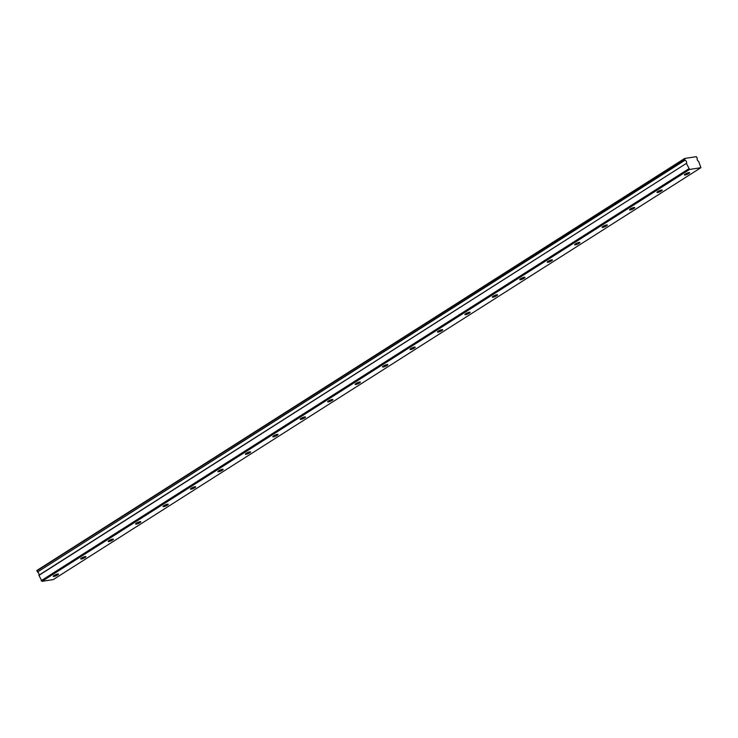 <?xml version="1.0" encoding="UTF-8"?>
<svg xmlns="http://www.w3.org/2000/svg" width="738" height="738" viewBox="0 0 738 738"><rect width="100%" height="100%" fill="white"/><g stroke="black" fill="none" stroke-linecap="round" stroke-linejoin="round"><path stroke-width="1.11" d="M54.068 575.511A2.86 0.581 156.6 0 0 53.247 576.36A2.86 0.581 156.6 0 0 54.935 576.203A2.86 0.581 156.6 0 0 57.675 574.948A2.86 0.581 156.6 0 0 58.496 574.09A2.86 0.581 156.6 0 0 56.808 574.256A2.86 0.581 156.6 0 0 54.068 575.511M685.215 174.085A2.86 0.581 156.6 0 0 684.394 174.943A2.86 0.581 156.6 0 0 686.072 174.777A2.86 0.581 156.6 0 0 688.812 173.522A2.86 0.581 156.6 0 0 689.643 172.674A2.86 0.581 156.6 0 0 687.954 172.83A2.86 0.581 156.6 0 0 685.215 174.085M657.779 191.539A2.86 0.581 156.6 0 0 656.949 192.397A2.86 0.581 156.6 0 0 658.637 192.231A2.86 0.581 156.6 0 0 661.377 190.976A2.86 0.581 156.6 0 0 662.198 190.127A2.86 0.581 156.6 0 0 660.519 190.284A2.86 0.581 156.6 0 0 657.779 191.539M630.335 208.992A2.86 0.581 156.6 0 0 629.514 209.85A2.86 0.581 156.6 0 0 631.193 209.684A2.86 0.581 156.6 0 0 633.933 208.43A2.86 0.581 156.6 0 0 634.754 207.581A2.86 0.581 156.6 0 0 633.075 207.738A2.86 0.581 156.6 0 0 630.335 208.992M602.891 226.446A2.86 0.581 156.6 0 0 602.07 227.304A2.86 0.581 156.6 0 0 603.758 227.138A2.86 0.581 156.6 0 0 606.488 225.883A2.86 0.581 156.6 0 0 607.319 225.035A2.86 0.581 156.6 0 0 605.63 225.191A2.86 0.581 156.6 0 0 602.891 226.446M575.455 243.9A2.86 0.581 156.6 0 0 574.634 244.748A2.86 0.581 156.6 0 0 576.313 244.592A2.86 0.581 156.6 0 0 579.053 243.337A2.86 0.581 156.6 0 0 579.874 242.479A2.86 0.581 156.6 0 0 578.195 242.645A2.86 0.581 156.6 0 0 575.455 243.9M548.011 261.353A2.86 0.581 156.6 0 0 547.19 262.202A2.86 0.581 156.6 0 0 548.869 262.045A2.86 0.581 156.6 0 0 551.609 260.791A2.86 0.581 156.6 0 0 552.43 259.933A2.86 0.581 156.6 0 0 550.751 260.099A2.86 0.581 156.6 0 0 548.011 261.353M520.567 278.807A2.86 0.581 156.6 0 0 519.746 279.656A2.86 0.581 156.6 0 0 521.434 279.499A2.86 0.581 156.6 0 0 524.165 278.244A2.86 0.581 156.6 0 0 524.995 277.387A2.86 0.581 156.6 0 0 523.307 277.553A2.86 0.581 156.6 0 0 520.567 278.807M493.132 296.261A2.86 0.581 156.6 0 0 492.311 297.11A2.86 0.581 156.6 0 0 493.99 296.953A2.86 0.581 156.6 0 0 496.729 295.698A2.86 0.581 156.6 0 0 497.55 294.84A2.86 0.581 156.6 0 0 495.871 295.006A2.86 0.581 156.6 0 0 493.132 296.261M465.687 313.715A2.86 0.581 156.6 0 0 464.866 314.563A2.86 0.581 156.6 0 0 466.545 314.406A2.86 0.581 156.6 0 0 469.285 313.152A2.86 0.581 156.6 0 0 470.106 312.294A2.86 0.581 156.6 0 0 468.427 312.451A2.86 0.581 156.6 0 0 465.687 313.715M438.243 331.168A2.86 0.581 156.6 0 0 437.422 332.017A2.86 0.581 156.6 0 0 439.11 331.86A2.86 0.581 156.6 0 0 441.85 330.606A2.86 0.581 156.6 0 0 442.671 329.748A2.86 0.581 156.6 0 0 440.983 329.904A2.86 0.581 156.6 0 0 438.243 331.168M410.808 348.622A2.86 0.581 156.6 0 0 409.987 349.471A2.86 0.581 156.6 0 0 411.666 349.314A2.86 0.581 156.6 0 0 414.405 348.059A2.86 0.581 156.6 0 0 415.226 347.201A2.86 0.581 156.6 0 0 413.548 347.358A2.86 0.581 156.6 0 0 410.808 348.622M383.363 366.066A2.86 0.581 156.6 0 0 382.542 366.924A2.86 0.581 156.6 0 0 384.221 366.768A2.86 0.581 156.6 0 0 386.961 365.513A2.86 0.581 156.6 0 0 387.782 364.655A2.86 0.581 156.6 0 0 386.103 364.812A2.86 0.581 156.6 0 0 383.363 366.066M355.928 383.52A2.86 0.581 156.6 0 0 355.098 384.378A2.86 0.581 156.6 0 0 356.786 384.221A2.86 0.581 156.6 0 0 359.526 382.967A2.86 0.581 156.6 0 0 360.347 382.109A2.86 0.581 156.6 0 0 358.659 382.266A2.86 0.581 156.6 0 0 355.928 383.52M328.484 400.974A2.86 0.581 156.6 0 0 327.663 401.832A2.86 0.581 156.6 0 0 329.342 401.675A2.86 0.581 156.6 0 0 332.082 400.42A2.86 0.581 156.6 0 0 332.903 399.562A2.86 0.581 156.6 0 0 331.224 399.719A2.86 0.581 156.6 0 0 328.484 400.974M301.039 418.428A2.86 0.581 156.6 0 0 300.218 419.285A2.86 0.581 156.6 0 0 301.897 419.129A2.86 0.581 156.6 0 0 304.637 417.865A2.86 0.581 156.6 0 0 305.467 417.016A2.86 0.581 156.6 0 0 303.779 417.173A2.86 0.581 156.6 0 0 301.039 418.428M273.604 435.881A2.86 0.581 156.6 0 0 272.774 436.739A2.86 0.581 156.6 0 0 274.462 436.582A2.86 0.581 156.6 0 0 277.202 435.319A2.86 0.581 156.6 0 0 278.023 434.47A2.86 0.581 156.6 0 0 276.344 434.627A2.86 0.581 156.6 0 0 273.604 435.881M246.16 453.335A2.86 0.581 156.6 0 0 245.339 454.193A2.86 0.581 156.6 0 0 247.018 454.036A2.86 0.581 156.6 0 0 249.758 452.772A2.86 0.581 156.6 0 0 250.579 451.924A2.86 0.581 156.6 0 0 248.9 452.08A2.86 0.581 156.6 0 0 246.16 453.335M218.716 470.789A2.86 0.581 156.6 0 0 217.894 471.647A2.86 0.581 156.6 0 0 219.573 471.481A2.86 0.581 156.6 0 0 222.313 470.226A2.86 0.581 156.6 0 0 223.144 469.377A2.86 0.581 156.6 0 0 221.455 469.534A2.86 0.581 156.6 0 0 218.716 470.789M191.28 488.242A2.86 0.581 156.6 0 0 190.459 489.1A2.86 0.581 156.6 0 0 192.138 488.934A2.86 0.581 156.6 0 0 194.878 487.68A2.86 0.581 156.6 0 0 195.699 486.831A2.86 0.581 156.6 0 0 194.02 486.988A2.86 0.581 156.6 0 0 191.28 488.242M163.836 505.696A2.86 0.581 156.6 0 0 163.015 506.554A2.86 0.581 156.6 0 0 164.694 506.388A2.86 0.581 156.6 0 0 167.434 505.133A2.86 0.581 156.6 0 0 168.255 504.285A2.86 0.581 156.6 0 0 166.576 504.441A2.86 0.581 156.6 0 0 163.836 505.696M136.392 523.15A2.86 0.581 156.6 0 0 135.571 524.008A2.86 0.581 156.6 0 0 137.259 523.842A2.86 0.581 156.6 0 0 139.989 522.587A2.86 0.581 156.6 0 0 140.82 521.738A2.86 0.581 156.6 0 0 139.131 521.895A2.86 0.581 156.6 0 0 136.392 523.15M108.956 540.603A2.86 0.581 156.6 0 0 108.135 541.452A2.86 0.581 156.6 0 0 109.814 541.295A2.86 0.581 156.6 0 0 112.554 540.041A2.86 0.581 156.6 0 0 113.375 539.183A2.86 0.581 156.6 0 0 111.696 539.349A2.86 0.581 156.6 0 0 108.956 540.603M81.512 558.057A2.86 0.581 156.6 0 0 80.691 558.906A2.86 0.581 156.6 0 0 82.37 558.749A2.86 0.581 156.6 0 0 85.11 557.494A2.86 0.581 156.6 0 0 85.931 556.636A2.86 0.581 156.6 0 0 84.252 556.803A2.86 0.581 156.6 0 0 81.512 558.057M700.906 167.692L698.665 161.438A2.039 1.236 -122.5 0 1 697.29 158.255L696.349 156.65L684.624 158.486L684.947 159.98L37.5 572.051L685.104 160.155A2.039 1.236 -122.5 0 1 686.432 161.64A2.039 1.236 -122.5 0 1 686.478 163.329L38.874 575.225L41.983 581.35L689.596 169.454L700.906 167.692L53.293 579.579L41.983 581.35M37.5 572.051A2.039 1.236 -122.5 0 1 38.828 573.537A2.039 1.236 -122.5 0 1 38.874 575.225M37.334 571.876L37.02 570.373L684.624 158.486M38.874 575.428L686.478 163.329M686.488 163.532L689.596 169.454M41.153 580.695L688.766 168.799M684.513 158.974L36.9 570.861"/></g></svg>
